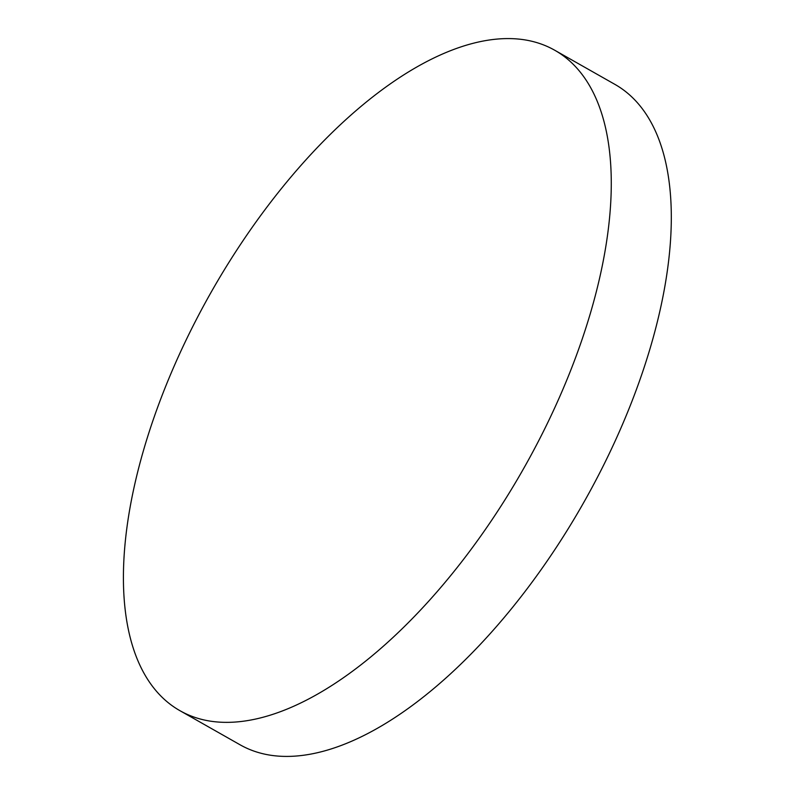 <?xml version="1.0" encoding="UTF-8"?>
<svg xmlns="http://www.w3.org/2000/svg" width="795" height="795" viewBox="0 0 795 795"><rect width="100%" height="100%" fill="white"/><g stroke="black" fill="none" stroke-linecap="round" stroke-linejoin="round"><path stroke-width="1.19" d="M554.662 50.204L614.704 84.26A379.682 179.422 119.6 0 1 614.167 443.163A379.682 179.422 119.6 0 1 270.678 755.25A379.682 179.422 119.6 0 1 240.08 744.796L180.038 710.74A379.682 179.422 119.6 0 1 195.242 321.667A379.682 179.422 119.6 0 1 524.064 39.75A379.682 179.422 119.6 0 1 554.662 50.204A379.682 179.422 119.6 0 1 539.447 439.277A379.682 179.422 119.6 0 1 210.635 721.194A379.682 179.422 119.6 0 1 180.038 710.74"/></g></svg>
